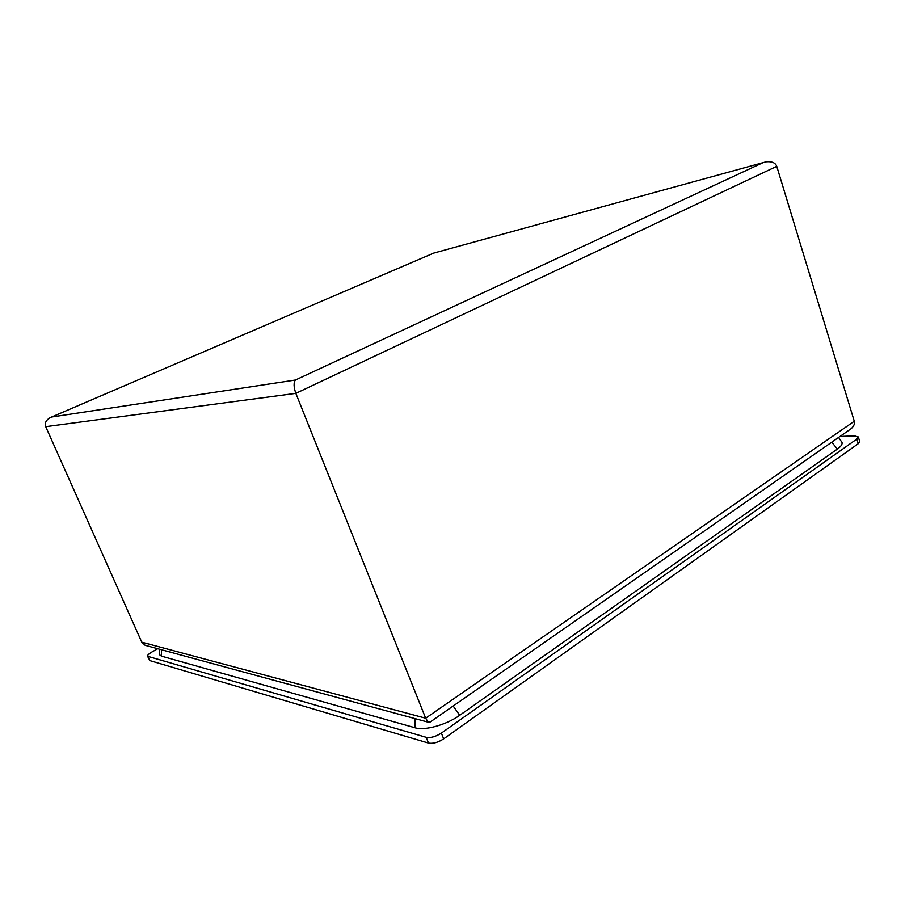 <?xml version="1.0" encoding="UTF-8"?>
<svg xmlns="http://www.w3.org/2000/svg" width="905" height="905" viewBox="0 0 905 905"><rect width="100%" height="100%" fill="white"/><g stroke="black" fill="none" stroke-linecap="round" stroke-linejoin="round"><path stroke-width="1.36" d="M839.953 436.47L854.388 435.871L858.313 436.934L856.843 439.061L441.38 733.107C435.735 736.693 430.667 738.095 426.187 737.326L147.549 656.272C147.345 655.254 148.793 653.84 151.893 652.019L157.719 648.727M147.549 656.272L149.868 660.627L428.495 743.084C432.986 743.887 438.043 742.485 443.676 738.887L858.257 443.699L859.716 441.561L858.313 436.934M838.573 437.443L842.023 442.455C842.521 444.287 840.983 446.482 837.43 449.027L459.717 715.289C446.527 724.837 424.796 730.878 415.101 727.79L161.475 656.148L159.676 654.847L159.19 649.123M430.35 721.907L428.223 722.201L425.667 718.208L854.275 421.244L776.75 166.328C775.393 162.764 771.852 161.26 766.128 161.814L433.8 253.072L49.922 417.748C45.906 420.316 44.503 423.291 45.714 426.674L141.757 642.177L425.667 718.208L295.844 393.358L45.714 426.674M51.517 417.035L295.415 380.032C293.525 382.645 293.673 387.091 295.844 393.358L776.75 166.328M854.275 421.244C854.976 423.54 853.992 425.984 851.322 428.551L848.788 430.316M147.798 646.023L145.151 645.31L141.757 642.177M441.38 733.107L443.676 738.887M858.257 443.699L856.843 439.061M149.868 660.627L148.103 656.679M428.495 743.084L426.187 737.326M837.43 449.027L831.718 442.217M161.429 649.733L161.475 656.148M414.965 718.604L415.101 727.79M453.167 706.002L459.717 715.289M295.415 380.032L763.153 162.595M851.322 428.551L429.423 722.552M428.223 722.201L145.151 645.31"/></g></svg>
